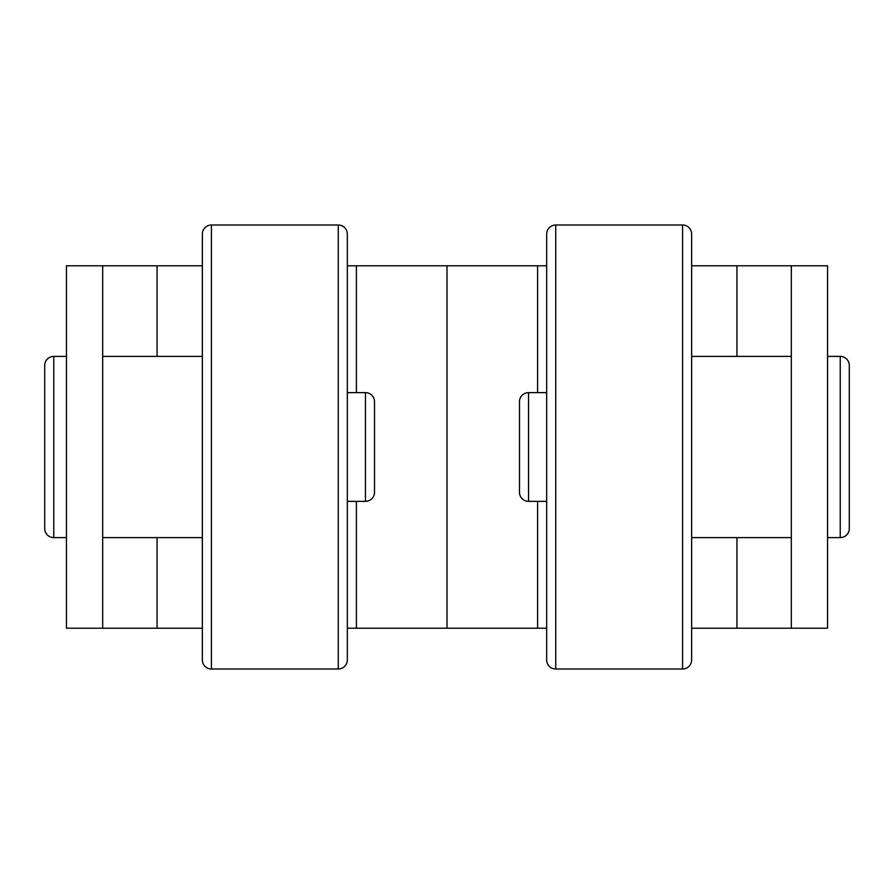 <?xml version="1.0" encoding="UTF-8"?>
<svg xmlns="http://www.w3.org/2000/svg" width="894" height="894" viewBox="0 0 894 894"><rect width="100%" height="100%" fill="white"/><g stroke="black" fill="none" stroke-linecap="round" stroke-linejoin="round"><path stroke-width="1.34" d="M347.33 265.786L447 265.786L447 628.214L447 265.786L546.67 265.786M356.393 501.366L356.393 628.214L546.67 628.214M691.643 628.214L827.553 628.214L827.553 265.786L791.313 265.786L791.313 628.214M691.643 265.786L791.313 265.786M791.313 356.393L691.643 356.393M791.313 537.607L691.643 537.607M555.733 668.991L682.58 668.991A9.063 9.063 0 0 0 691.643 659.928L691.643 234.072A9.063 9.063 0 0 0 682.58 225.009L555.733 225.009L555.733 668.991A9.063 9.063 0 0 1 546.67 659.928L546.67 234.072A9.063 9.063 0 0 1 555.733 225.009M827.553 537.607L840.237 537.607A9.063 9.063 0 0 0 849.3 528.544L849.3 365.456A9.063 9.063 0 0 0 840.237 356.393L827.553 356.393M546.67 392.634L528.544 392.634A9.063 9.063 0 0 0 519.481 401.697L519.481 492.303L519.481 401.697M528.544 392.634L528.544 501.366A9.063 9.063 0 0 1 519.481 492.303M528.544 501.366L546.67 501.366M202.357 265.786L66.447 265.786L66.447 628.214L102.687 628.214L102.687 265.786M356.393 628.214L347.33 628.214M202.357 628.214L102.687 628.214M347.33 601.036L347.33 501.366L365.456 501.366A9.063 9.063 0 0 0 374.519 492.303L374.519 401.697L374.519 492.303M365.456 501.366L365.456 392.634L347.33 392.634L347.33 292.964M338.267 225.009L211.42 225.009A9.063 9.063 0 0 0 202.357 234.072L202.357 659.928A9.063 9.063 0 0 0 211.42 668.991L338.267 668.991L338.267 225.009A9.063 9.063 0 0 1 347.33 234.072L347.33 659.928A9.063 9.063 0 0 1 338.267 668.991M102.687 537.607L202.357 537.607M102.687 356.393L202.357 356.393M66.447 356.393L53.763 356.393A9.063 9.063 0 0 0 44.7 365.456L44.7 528.544A9.063 9.063 0 0 0 53.763 537.607L66.447 537.607M365.456 392.634A9.063 9.063 0 0 1 374.519 401.697M537.607 628.214L537.607 501.366M537.607 392.634L537.607 265.786M736.947 265.786L736.947 356.393M736.947 537.607L736.947 628.214M682.58 668.991L682.58 225.009M840.237 537.607L840.237 356.393M356.393 265.786L356.393 392.634M157.053 628.214L157.053 537.607M157.053 356.393L157.053 265.786M211.42 225.009L211.42 668.991M53.763 356.393L53.763 537.607"/></g></svg>
